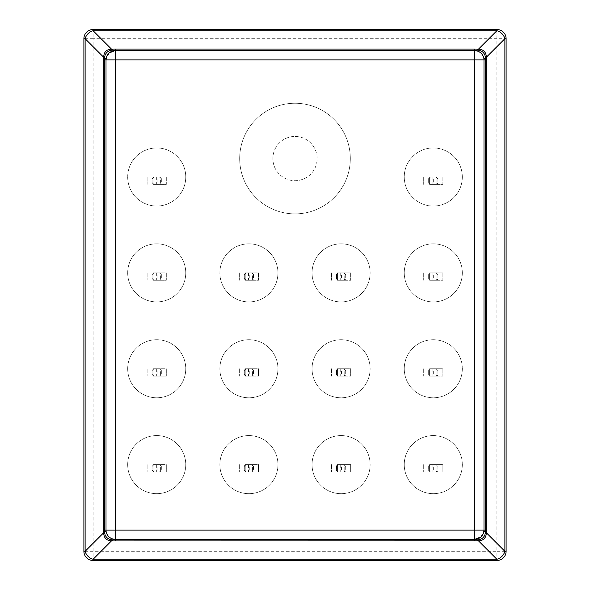 <?xml version="1.0" encoding="UTF-8"?>
<svg xmlns="http://www.w3.org/2000/svg" width="590" height="590" viewBox="0 0 590 590"><rect width="100%" height="100%" fill="white"/><g stroke="black" fill="none" stroke-linecap="round" stroke-linejoin="round"><path stroke-width="0.44" stroke-dasharray="2.95 2.21" d="M433.281 147.965A29.035 29.035 0 0 1 462.324 177A29.035 29.035 0 0 1 433.281 206.043A29.035 29.035 0 0 1 404.246 177A29.035 29.035 0 0 1 433.281 147.965A29.035 29.035 0 0 1 462.324 177A29.035 29.035 0 0 1 433.281 206.043A29.035 29.035 0 0 1 404.246 177A29.035 29.035 0 0 1 433.281 147.965M156.719 147.965A29.035 29.035 0 0 1 185.762 177A29.035 29.035 0 0 1 156.719 206.043A29.035 29.035 0 0 1 127.683 177A29.035 29.035 0 0 1 156.719 147.965A29.035 29.035 0 0 1 185.762 177A29.035 29.035 0 0 1 156.719 206.043A29.035 29.035 0 0 1 127.683 177A29.035 29.035 0 0 1 156.719 147.965M433.281 243.84A29.035 29.035 0 0 1 462.324 272.875A29.035 29.035 0 0 1 433.281 301.918A29.035 29.035 0 0 1 404.246 272.875A29.035 29.035 0 0 1 433.281 243.84A29.035 29.035 0 0 1 462.324 272.875A29.035 29.035 0 0 1 433.281 301.918A29.035 29.035 0 0 1 404.246 272.875A29.035 29.035 0 0 1 433.281 243.84M341.094 243.84A29.035 29.035 0 0 1 370.137 272.875A29.035 29.035 0 0 1 341.094 301.918A29.035 29.035 0 0 1 312.058 272.875A29.035 29.035 0 0 1 341.094 243.84A29.035 29.035 0 0 1 370.137 272.875A29.035 29.035 0 0 1 341.094 301.918A29.035 29.035 0 0 1 312.058 272.875A29.035 29.035 0 0 1 341.094 243.84M248.906 243.84A29.035 29.035 0 0 1 277.949 272.875A29.035 29.035 0 0 1 248.906 301.918A29.035 29.035 0 0 1 219.871 272.875A29.035 29.035 0 0 1 248.906 243.84A29.035 29.035 0 0 1 277.949 272.875A29.035 29.035 0 0 1 248.906 301.918A29.035 29.035 0 0 1 219.871 272.875A29.035 29.035 0 0 1 248.906 243.84M156.719 243.832A29.035 29.035 0 0 1 185.762 272.875A29.035 29.035 0 0 1 156.719 301.91A29.035 29.035 0 0 1 127.683 272.875A29.035 29.035 0 0 1 156.719 243.832A29.035 29.035 0 0 1 185.762 272.875A29.035 29.035 0 0 1 156.719 301.91A29.035 29.035 0 0 1 127.683 272.875A29.035 29.035 0 0 1 156.719 243.832M433.281 339.715A29.035 29.035 0 0 1 462.324 368.75A29.035 29.035 0 0 1 433.281 397.793A29.035 29.035 0 0 1 404.246 368.75A29.035 29.035 0 0 1 433.281 339.715A29.035 29.035 0 0 1 462.324 368.75A29.035 29.035 0 0 1 433.281 397.793A29.035 29.035 0 0 1 404.246 368.75A29.035 29.035 0 0 1 433.281 339.715M341.094 339.715A29.035 29.035 0 0 1 370.137 368.75A29.035 29.035 0 0 1 341.094 397.793A29.035 29.035 0 0 1 312.058 368.75A29.035 29.035 0 0 1 341.094 339.715A29.035 29.035 0 0 1 370.137 368.75A29.035 29.035 0 0 1 341.094 397.793A29.035 29.035 0 0 1 312.058 368.75A29.035 29.035 0 0 1 341.094 339.715M248.906 339.707A29.035 29.035 0 0 1 277.949 368.75A29.035 29.035 0 0 1 248.906 397.793A29.035 29.035 0 0 1 219.871 368.75A29.035 29.035 0 0 1 248.906 339.707A29.035 29.035 0 0 1 277.949 368.75A29.035 29.035 0 0 1 248.906 397.793A29.035 29.035 0 0 1 219.871 368.75A29.035 29.035 0 0 1 248.906 339.707M156.719 339.707A29.035 29.035 0 0 1 185.762 368.75A29.035 29.035 0 0 1 156.719 397.785A29.035 29.035 0 0 1 127.683 368.75A29.035 29.035 0 0 1 156.719 339.707A29.035 29.035 0 0 1 185.762 368.75A29.035 29.035 0 0 1 156.719 397.785A29.035 29.035 0 0 1 127.683 368.75A29.035 29.035 0 0 1 156.719 339.707M433.281 435.582A29.035 29.035 0 0 1 462.324 464.625A29.035 29.035 0 0 1 433.281 493.668A29.035 29.035 0 0 1 404.246 464.625A29.035 29.035 0 0 1 433.281 435.582A29.035 29.035 0 0 1 462.324 464.625A29.035 29.035 0 0 1 433.281 493.668A29.035 29.035 0 0 1 404.246 464.625A29.035 29.035 0 0 1 433.281 435.582M341.094 435.582A29.035 29.035 0 0 1 370.137 464.625A29.035 29.035 0 0 1 341.094 493.668A29.035 29.035 0 0 1 312.058 464.625A29.035 29.035 0 0 1 341.094 435.582A29.035 29.035 0 0 1 370.137 464.625A29.035 29.035 0 0 1 341.094 493.668A29.035 29.035 0 0 1 312.058 464.625A29.035 29.035 0 0 1 341.094 435.582M248.906 435.582A29.035 29.035 0 0 1 277.949 464.625A29.035 29.035 0 0 1 248.906 493.668A29.035 29.035 0 0 1 219.871 464.625A29.035 29.035 0 0 1 248.906 435.582A29.035 29.035 0 0 1 277.949 464.625A29.035 29.035 0 0 1 248.906 493.668A29.035 29.035 0 0 1 219.871 464.625A29.035 29.035 0 0 1 248.906 435.582M156.719 435.582A29.035 29.035 0 0 1 185.762 464.625A29.035 29.035 0 0 1 156.719 493.66A29.035 29.035 0 0 1 127.683 464.625A29.035 29.035 0 0 1 156.719 435.582A29.035 29.035 0 0 1 185.762 464.625A29.035 29.035 0 0 1 156.719 493.66A29.035 29.035 0 0 1 127.683 464.625A29.035 29.035 0 0 1 156.719 435.582M295 213.875A55.312 55.312 0 0 1 239.688 158.562A55.312 55.312 0 0 1 295 103.25A55.312 55.312 0 0 1 350.312 158.562A55.312 55.312 0 0 1 295 213.875A55.312 55.312 0 0 1 239.688 158.562A55.312 55.312 0 0 1 295 103.25A55.312 55.312 0 0 1 350.312 158.562A55.312 55.312 0 0 1 295 213.875A55.312 55.312 0 0 1 239.688 158.562A55.312 55.312 0 0 1 295 103.25A55.312 55.312 0 0 1 350.312 158.562A55.312 55.312 0 0 1 295 213.875A55.312 55.312 0 0 1 239.688 158.562A55.312 55.312 0 0 1 295 103.25A55.312 55.312 0 0 1 350.312 158.562A55.312 55.312 0 0 1 295 213.875M437.891 178.844L437.891 182.531L436.047 184.375A1.844 1.844 0 0 0 437.891 182.531L437.891 178.844A1.844 1.844 0 0 0 436.047 177L437.891 178.844M433.65 177L430.516 177A1.844 1.844 0 0 0 428.672 178.844L430.516 177L442.869 177L442.869 184.375L430.516 184.375L428.672 182.531A1.844 1.844 0 0 0 430.516 184.375L442.869 184.375L442.869 177L433.65 177L433.65 184.375M428.672 178.844L428.672 182.531L428.672 178.844M437.891 274.719L437.891 278.406L436.047 280.25A1.844 1.844 0 0 0 437.891 278.406L437.891 274.719A1.844 1.844 0 0 0 436.047 272.875L437.891 274.719M433.65 272.875L430.516 272.875A1.844 1.844 0 0 0 428.672 274.719L430.516 272.875L442.869 272.875L442.869 280.25L430.516 280.25L428.672 278.406A1.844 1.844 0 0 0 430.516 280.25L442.869 280.25L442.869 272.875L433.65 272.875L433.65 280.25M428.672 274.719L428.672 278.406L428.672 274.719M437.891 370.594L437.891 374.281L436.047 376.125A1.844 1.844 0 0 0 437.891 374.281L437.891 370.594A1.844 1.844 0 0 0 436.047 368.75L437.891 370.594M433.65 368.75L430.516 368.75A1.844 1.844 0 0 0 428.672 370.594L430.516 368.75L442.869 368.75L442.869 376.125L430.516 376.125L428.672 374.281A1.844 1.844 0 0 0 430.516 376.125L442.869 376.125L442.869 368.75L433.65 368.75L433.65 376.125M428.672 370.594L428.672 374.281L428.672 370.594M437.891 466.469L437.891 470.156L436.047 472A1.844 1.844 0 0 0 437.891 470.156L437.891 466.469A1.844 1.844 0 0 0 436.047 464.625L437.891 466.469M433.65 464.625L430.516 464.625A1.844 1.844 0 0 0 428.672 466.469L430.516 464.625L442.869 464.625L442.869 472L430.516 472L428.672 470.156A1.844 1.844 0 0 0 430.516 472L442.869 472L442.869 464.625L433.65 464.625L433.65 472M428.672 466.469L428.672 470.156L428.672 466.469M345.703 274.719L345.703 278.406L343.859 280.25A1.844 1.844 0 0 0 345.703 278.406L345.703 274.719A1.844 1.844 0 0 0 343.859 272.875L345.703 274.719M341.463 272.875L338.328 272.875A1.844 1.844 0 0 0 336.484 274.719L338.328 272.875L350.681 272.875L350.681 280.25L338.328 280.25L336.484 278.406A1.844 1.844 0 0 0 338.328 280.25L350.681 280.25L350.681 272.875L341.463 272.875L341.463 280.25M336.484 274.719L336.484 278.406L336.484 274.719M345.703 370.594L345.703 374.281L343.859 376.125A1.844 1.844 0 0 0 345.703 374.281L345.703 370.594A1.844 1.844 0 0 0 343.859 368.75L345.703 370.594M341.463 368.75L338.328 368.75A1.844 1.844 0 0 0 336.484 370.594L338.328 368.75L350.681 368.75L350.681 376.125L338.328 376.125L336.484 374.281A1.844 1.844 0 0 0 338.328 376.125L350.681 376.125L350.681 368.75L341.463 368.75L341.463 376.125M336.484 370.594L336.484 374.281L336.484 370.594M345.703 466.469L345.703 470.156L343.859 472A1.844 1.844 0 0 0 345.703 470.156L345.703 466.469A1.844 1.844 0 0 0 343.859 464.625L345.703 466.469M341.463 464.625L338.328 464.625A1.844 1.844 0 0 0 336.484 466.469L338.328 464.625L350.681 464.625L350.681 472L338.328 472L336.484 470.156A1.844 1.844 0 0 0 338.328 472L350.681 472L350.681 464.625L341.463 464.625L341.463 472M336.484 466.469L336.484 470.156L336.484 466.469M253.516 274.719L253.516 278.406L251.672 280.25A1.844 1.844 0 0 0 253.516 278.406L253.516 274.719A1.844 1.844 0 0 0 251.672 272.875L253.516 274.719M249.275 272.875L246.141 272.875A1.844 1.844 0 0 0 244.297 274.719L246.141 272.875L258.494 272.875L258.494 280.25L246.141 280.25L244.297 278.406A1.844 1.844 0 0 0 246.141 280.25L258.494 280.25L258.494 272.875L249.275 272.875L249.275 280.25M244.297 274.719L244.297 278.406L244.297 274.719M253.516 370.594L253.516 374.281L251.672 376.125A1.844 1.844 0 0 0 253.516 374.281L253.516 370.594A1.844 1.844 0 0 0 251.672 368.75L253.516 370.594M249.275 368.75L246.141 368.75A1.844 1.844 0 0 0 244.297 370.594L246.141 368.75L258.494 368.75L258.494 376.125L246.141 376.125L244.297 374.281A1.844 1.844 0 0 0 246.141 376.125L258.494 376.125L258.494 368.75L249.275 368.75L249.275 376.125M244.297 370.594L244.297 374.281L244.297 370.594M253.516 466.469L253.516 470.156L251.672 472A1.844 1.844 0 0 0 253.516 470.156L253.516 466.469A1.844 1.844 0 0 0 251.672 464.625L253.516 466.469M249.275 464.625L246.141 464.625A1.844 1.844 0 0 0 244.297 466.469L246.141 464.625L258.494 464.625L258.494 472L246.141 472L244.297 470.156A1.844 1.844 0 0 0 246.141 472L258.494 472L258.494 464.625L249.275 464.625L249.275 472M244.297 466.469L244.297 470.156L244.297 466.469M161.328 178.844L161.328 182.531L159.484 184.375A1.844 1.844 0 0 0 161.328 182.531L161.328 178.844A1.844 1.844 0 0 0 159.484 177L161.328 178.844M157.088 177L153.953 177A1.844 1.844 0 0 0 152.109 178.844L153.953 177L166.306 177L166.306 184.375L153.953 184.375L152.109 182.531A1.844 1.844 0 0 0 153.953 184.375L166.306 184.375L166.306 177L157.088 177L157.088 184.375M152.109 178.844L152.109 182.531L152.109 178.844M161.328 274.719L161.328 278.406L159.484 280.25A1.844 1.844 0 0 0 161.328 278.406L161.328 274.719A1.844 1.844 0 0 0 159.484 272.875L161.328 274.719M157.088 272.875L153.953 272.875A1.844 1.844 0 0 0 152.109 274.719L153.953 272.875L166.306 272.875L166.306 280.25L153.953 280.25L152.109 278.406A1.844 1.844 0 0 0 153.953 280.25L166.306 280.25L166.306 272.875L157.088 272.875L157.088 280.25M152.109 274.719L152.109 278.406L152.109 274.719M161.328 370.594L161.328 374.281L159.484 376.125A1.844 1.844 0 0 0 161.328 374.281L161.328 370.594A1.844 1.844 0 0 0 159.484 368.75L161.328 370.594M157.088 368.75L153.953 368.75A1.844 1.844 0 0 0 152.109 370.594L153.953 368.75L166.306 368.75L166.306 376.125L153.953 376.125L152.109 374.281A1.844 1.844 0 0 0 153.953 376.125L166.306 376.125L166.306 368.75L157.088 368.75L157.088 376.125M152.109 370.594L152.109 374.281L152.109 370.594M161.328 466.469L161.328 470.156L159.484 472A1.844 1.844 0 0 0 161.328 470.156L161.328 466.469A1.844 1.844 0 0 0 159.484 464.625L161.328 466.469M157.088 464.625L153.953 464.625A1.844 1.844 0 0 0 152.109 466.469L153.953 464.625L166.306 464.625L166.306 472L153.953 472L152.109 470.156A1.844 1.844 0 0 0 153.953 472L166.306 472L166.306 464.625L157.088 464.625L157.088 472M152.109 466.469L152.109 470.156L152.109 466.469M109.135 53.011L106.016 59.922L106.023 530.506C107.343 536.096 110.212 539.017 114.622 539.275L474.766 539.297M480.865 536.989L483.984 530.078L483.977 59.494C482.657 53.904 479.788 50.983 475.378 50.725L115.234 50.703M93.109 560.5L496.891 560.5A9.219 9.219 0 0 0 506.109 551.281L506.109 38.719A9.219 9.219 0 0 0 496.891 29.5L93.109 29.5A9.219 9.219 0 0 0 83.891 38.719L83.891 551.281A9.219 9.219 0 0 0 93.109 560.5L93.109 38.719L496.891 38.719L496.891 551.281L83.891 551.281A9.219 9.219 0 0 0 93.109 560.5M153.046 464.625L160.392 464.625L160.392 472L153.046 472L160.392 472L160.392 464.625L153.046 464.625L153.046 472L153.046 464.625M147.131 464.625L147.131 472L147.131 464.625M153.046 368.75L160.392 368.75L160.392 376.125L153.046 376.125L160.392 376.125L160.392 368.75L153.046 368.75L153.046 376.125L153.046 368.75M147.131 368.75L147.131 376.125L147.131 368.75M153.046 272.875L160.392 272.875L160.392 280.25L153.046 280.25L160.392 280.25L160.392 272.875L153.046 272.875L153.046 280.25L153.046 272.875M147.131 272.875L147.131 280.25L147.131 272.875M153.046 177L160.392 177L160.392 184.375L153.046 184.375L160.392 184.375L160.392 177L153.046 177L153.046 184.375L153.046 177M147.131 177L147.131 184.375L147.131 177M245.233 464.625L252.579 464.625L252.579 472L245.233 472L252.579 472L252.579 464.625L245.233 464.625L245.233 472L245.233 464.625M239.319 464.625L239.319 472L239.319 464.625M245.233 368.75L252.579 368.75L252.579 376.125L245.233 376.125L252.579 376.125L252.579 368.75L245.233 368.75L245.233 376.125L245.233 368.75M239.319 368.75L239.319 376.125L239.319 368.75M245.233 272.875L252.579 272.875L252.579 280.25L245.233 280.25L252.579 280.25L252.579 272.875L245.233 272.875L245.233 280.25L245.233 272.875M239.319 272.875L239.319 280.25L239.319 272.875M337.421 464.625L344.767 464.625L344.767 472L337.421 472L344.767 472L344.767 464.625L337.421 464.625L337.421 472L337.421 464.625M331.506 464.625L331.506 472L331.506 464.625M337.421 368.75L344.767 368.75L344.767 376.125L337.421 376.125L344.767 376.125L344.767 368.75L337.421 368.75L337.421 376.125L337.421 368.75M331.506 368.75L331.506 376.125L331.506 368.75M337.421 272.875L344.767 272.875L344.767 280.25L337.421 280.25L344.767 280.25L344.767 272.875L337.421 272.875L337.421 280.25L337.421 272.875M331.506 272.875L331.506 280.25L331.506 272.875M429.608 464.625L436.954 464.625L436.954 472L429.608 472L436.954 472L436.954 464.625L429.608 464.625L429.608 472L429.608 464.625M423.694 464.625L423.694 472L423.694 464.625M429.608 368.75L436.954 368.75L436.954 376.125L429.608 376.125L436.954 376.125L436.954 368.75L429.608 368.75L429.608 376.125L429.608 368.75M423.694 368.75L423.694 376.125L423.694 368.75M429.608 272.875L436.954 272.875L436.954 280.25L429.608 280.25L436.954 280.25L436.954 272.875L429.608 272.875L429.608 280.25L429.608 272.875M423.694 272.875L423.694 280.25L423.694 272.875M429.608 177L436.954 177L436.954 184.375L429.608 184.375L436.954 184.375L436.954 177L429.608 177L429.608 184.375L429.608 177M423.694 177L423.694 184.375L423.694 177M295 136.438A22.125 22.125 0 0 1 317.125 158.562A22.125 22.125 0 0 1 295 180.688A22.125 22.125 0 0 1 272.875 158.562A22.125 22.125 0 0 1 295 136.438A22.125 22.125 0 0 1 317.125 158.562A22.125 22.125 0 0 1 295 180.688A22.125 22.125 0 0 1 272.875 158.562A22.125 22.125 0 0 1 295 136.438M156.35 464.625L156.35 472M156.35 368.75L156.35 376.125M156.35 272.875L156.35 280.25M156.35 177L156.35 184.375M248.538 464.625L248.538 472M248.538 368.75L248.538 376.125M248.538 272.875L248.538 280.25M340.725 464.625L340.725 472M340.725 368.75L340.725 376.125M340.725 272.875L340.725 280.25M432.913 464.625L432.913 472M432.913 368.75L432.913 376.125M432.913 272.875L432.913 280.25M432.913 177L432.913 184.375M506.109 38.719A9.219 9.219 0 0 0 496.891 29.5L496.891 38.719L506.109 38.719M496.891 560.5A9.219 9.219 0 0 0 506.109 551.281L496.891 551.281L496.891 560.5M93.109 29.5A9.219 9.219 0 0 0 83.891 38.719L93.109 38.719L93.109 29.5"/><path stroke-width="0.89" d="M103.663 530.078L106.016 530.078A9.219 9.219 0 0 0 115.234 539.297L115.234 530.078L106.016 530.078L106.016 59.922A9.219 9.219 0 0 1 115.234 50.703L474.766 50.703L474.766 59.922L115.234 59.922L115.234 530.078L474.766 530.078L474.766 59.922L483.984 59.922L483.984 530.078A9.219 9.219 0 0 1 474.766 539.297L114.622 539.275A36.875 9.853 93.8 0 0 112.624 539.872L477.922 539.865C482.347 539.282 484.862 536.789 485.474 532.379L485.474 57.621C484.877 53.225 482.362 50.733 477.922 50.135L112.078 50.135C107.653 50.718 105.138 53.211 104.526 57.621L104.526 532.379C105.123 536.775 107.638 539.267 112.078 539.865L112.624 539.872L112.506 540.942L111.495 540.875C106.384 540.536 103.781 537.815 103.7 532.711L103.7 57.289C103.788 52.178 106.392 49.457 111.495 49.125L112.506 49.059L112.624 50.128A36.875 9.853 86.2 0 0 114.622 50.725L109.135 53.011M477.922 539.865A9.219 1.6 -95.9 0 1 478.505 540.875L496.891 559.268L496.891 560.5L93.109 560.5A9.219 9.219 0 0 1 83.891 551.281L83.891 38.719A9.219 9.219 0 0 1 93.109 29.5L496.891 29.5A9.219 9.219 0 0 1 506.109 38.719L506.109 551.281A9.219 9.219 0 0 1 496.891 560.5A9.219 9.219 0 0 0 506.109 551.281L504.878 551.281L504.878 38.719A9.219 7.139 -135 0 0 496.891 30.732L93.109 30.732A9.219 7.139 135 0 0 85.122 38.719L85.122 551.281A9.219 7.139 45 0 0 93.109 559.268L496.891 559.268A9.219 7.139 -45 0 0 504.878 551.281L486.3 532.711C486.212 537.822 483.608 540.543 478.505 540.875L112.506 540.942M112.506 49.059L115.234 49.036L115.234 59.922L106.016 59.922A9.219 9.219 0 0 1 115.234 50.703L114.622 50.725M106.016 530.078L106.023 530.506L106.016 530.078A9.219 9.219 0 0 0 115.234 539.297L115.234 540.964M477.494 49.059L477.376 50.128A36.875 9.853 93.8 0 1 475.378 50.725L474.766 50.703L474.766 49.036L478.505 49.125C483.616 49.464 486.219 52.186 486.3 57.289L486.33 57.894L485.481 57.938A36.875 5.126 177.3 0 0 483.977 59.494L483.984 59.922L483.977 59.494M483.984 59.922A9.219 9.219 0 0 0 474.766 50.703A9.219 9.219 0 0 1 483.984 59.922L486.337 59.922L486.3 532.711A9.219 1.246 -175.5 0 1 485.474 532.379M486.337 530.078L474.766 530.078L474.766 539.297L480.865 536.989M486.33 532.106L485.481 532.062A36.875 5.126 2.7 0 1 483.977 530.506M477.494 540.942L477.376 539.872A36.875 9.853 86.2 0 0 475.378 539.275M103.67 532.106L104.519 532.062A36.875 5.126 177.3 0 0 106.023 530.506M106.023 59.494A36.875 5.126 2.7 0 0 104.519 57.938L103.67 57.894M104.526 532.379A9.219 1.246 -4.5 0 1 103.7 532.711L85.122 551.281L83.891 551.281A9.219 9.219 0 0 0 93.109 560.5L93.109 559.268L111.495 540.875A9.219 1.6 -84.1 0 1 112.078 539.865M112.078 50.135A9.219 1.6 -95.9 0 1 111.495 49.125L93.109 30.732L93.109 29.5A9.219 9.219 0 0 0 83.891 38.719L85.122 38.719L103.7 57.289A9.219 1.246 -175.5 0 1 104.526 57.621M485.474 57.621A9.219 1.246 -4.5 0 1 486.3 57.289L504.878 38.719L506.109 38.719A9.219 9.219 0 0 0 496.891 29.5L496.891 30.732L478.505 49.125A9.219 1.6 -84.1 0 1 477.922 50.135M115.234 49.036L474.766 49.036M486.33 57.894L486.337 59.922M474.766 540.964L474.766 539.297M103.663 59.922L106.016 59.922"/></g></svg>
